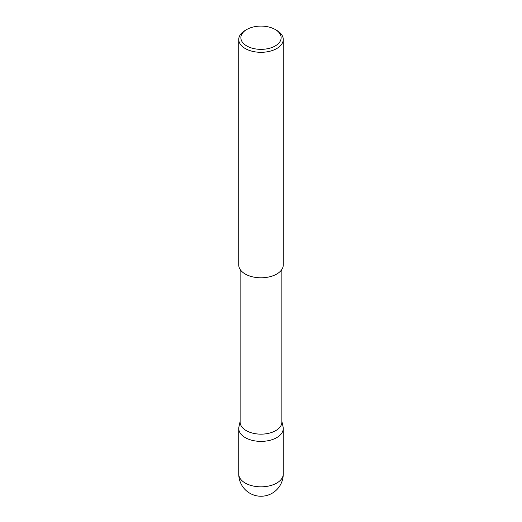<?xml version="1.0" encoding="UTF-8"?>
<svg xmlns="http://www.w3.org/2000/svg" width="522" height="522" viewBox="0 0 522 522"><rect width="100%" height="100%" fill="white"/><g stroke="black" fill="none" stroke-linecap="round" stroke-linejoin="round"><path stroke-width="0.78" d="M281.873 421.345L283.087 426.931A22.257 12.854 180 0 1 283.257 428.536A22.257 12.854 180 0 1 269.522 440.405A22.257 12.854 180 0 1 245.262 437.619A22.257 12.854 180 0 1 238.743 428.536A22.257 12.854 180 0 1 238.913 426.931L240.127 421.345M281.873 269.411L281.873 422.102A20.873 12.052 180 0 1 268.987 433.234A20.873 12.052 180 0 1 246.24 430.624A20.873 12.052 180 0 1 240.127 422.102L240.127 269.411M246.756 45.949A20.143 11.628 0 0 0 275.244 45.949A20.143 11.628 0 0 0 275.244 29.506L276.745 30.374A22.263 12.854 180 0 1 283.263 39.463A22.263 12.854 180 0 1 269.522 51.332A22.263 12.854 180 0 1 245.255 48.546A22.263 12.854 180 0 1 238.737 39.463A22.263 12.854 180 0 1 245.255 30.374L246.756 29.506A20.143 11.628 0 0 0 246.756 45.949M283.263 39.463L283.263 264.941A22.263 12.854 180 0 1 269.522 276.817A22.263 12.854 180 0 1 245.255 274.03A22.263 12.854 180 0 1 238.737 264.941L238.737 39.463M276.745 30.374L275.244 29.506A20.143 11.628 0 0 0 246.756 29.506M276.738 483.065A22.257 12.854 0 0 0 283.257 473.976A22.257 22.257 0 0 1 249.868 493.257A22.257 22.257 0 0 1 238.743 473.976A22.257 12.854 0 0 0 245.262 483.065A22.257 12.854 0 0 0 276.738 483.065M283.257 428.536L283.257 473.976M238.743 428.536L238.743 473.976"/></g></svg>
